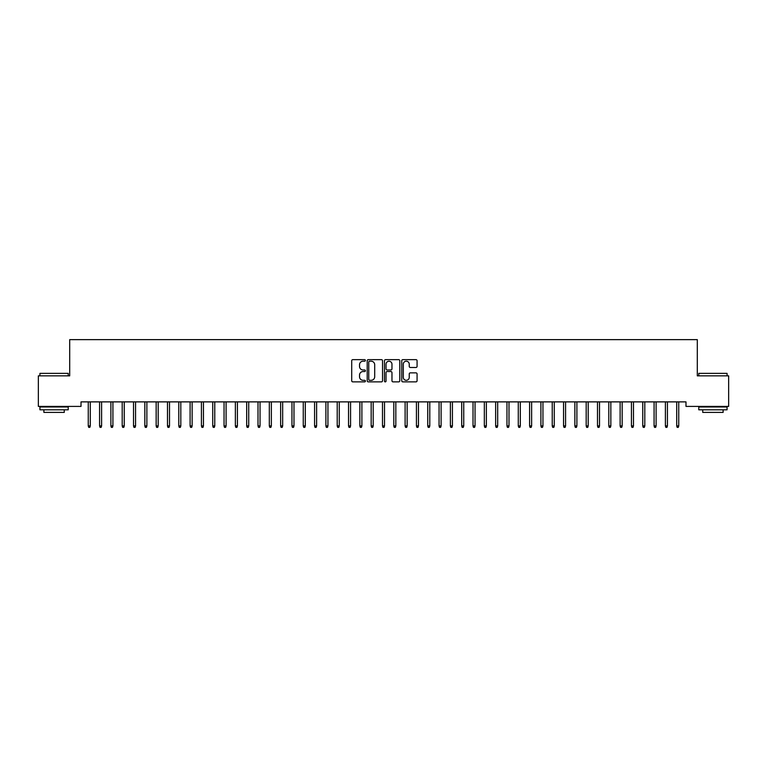 <?xml version="1.0" encoding="UTF-8"?>
<svg xmlns="http://www.w3.org/2000/svg" width="767" height="767" viewBox="0 0 767 767"><rect width="100%" height="100%" fill="white"/><g stroke="black" fill="none" stroke-linecap="round" stroke-linejoin="round"><path stroke-width="1.15" d="M365.399 360.423A0.777 0.777 0 0 0 364.613 359.646L352.81 359.646A1.112 1.112 0 0 0 351.708 360.758L351.708 380.758A1.112 1.112 0 0 0 352.81 381.87L364.613 381.87A0.777 0.777 0 0 0 365.399 381.084A0.777 0.777 0 0 0 364.613 380.307L363.088 380.307A3.557 3.557 0 0 1 359.531 376.76L359.531 375.092A3.557 3.557 0 0 1 363.088 371.535L364.613 371.535A0.777 0.777 0 0 0 365.399 370.758A0.777 0.777 0 0 0 364.613 369.982L363.088 369.982A3.557 3.557 0 0 1 359.531 366.425L359.531 364.756A3.557 3.557 0 0 1 363.088 361.209L364.613 361.209A0.777 0.777 0 0 0 365.399 360.423M415.963 367.479A1.112 1.112 0 0 0 417.075 366.367L417.075 360.758A1.112 1.112 0 0 0 415.963 359.646L402.857 359.646A1.112 1.112 0 0 0 401.745 360.758L401.745 380.758A1.112 1.112 0 0 0 402.857 381.87L415.963 381.87A1.112 1.112 0 0 0 417.075 380.758L417.075 373.98A1.112 1.112 0 0 0 415.963 372.867L410.355 372.867A1.112 1.112 0 0 0 409.242 373.98L409.242 377.335A2.972 2.972 0 0 1 406.27 380.307A2.972 2.972 0 0 1 403.298 377.335L403.298 364.172A2.972 2.972 0 0 1 406.27 361.209A2.972 2.972 0 0 1 409.242 364.172L409.242 366.367A1.112 1.112 0 0 0 410.355 367.479L415.963 367.479M685.986 401.879L81.014 401.879L81.014 406.405L38.35 406.405L38.35 375.849L69.701 375.849L69.701 339.637L697.299 339.637L697.299 375.849L728.65 375.849L728.65 406.405L685.986 406.405L685.986 401.879M382.532 360.758A1.112 1.112 0 0 0 381.42 359.646L368.313 359.646A1.112 1.112 0 0 0 367.201 360.758L367.201 380.758A1.112 1.112 0 0 0 368.313 381.87L381.42 381.87A1.112 1.112 0 0 0 382.532 380.758L382.532 360.758M385.58 359.646L398.687 359.646A1.112 1.112 0 0 1 399.799 360.758L399.799 380.758A1.112 1.112 0 0 1 398.687 381.87L393.078 381.87A1.112 1.112 0 0 1 391.966 380.758L391.966 372.647A1.112 1.112 0 0 0 390.863 371.535L387.134 371.535A1.112 1.112 0 0 0 386.031 372.647L386.031 381.084A0.777 0.777 0 0 1 385.245 381.87A0.777 0.777 0 0 1 384.468 381.084L384.468 360.758A1.112 1.112 0 0 1 385.58 359.646M369.531 361.209A0.777 0.777 0 0 0 368.754 361.986L368.754 379.531A0.777 0.777 0 0 0 369.531 380.307L371.142 380.307A3.557 3.557 0 0 0 374.699 376.76L374.699 364.756A3.557 3.557 0 0 0 371.142 361.209L369.531 361.209M391.966 364.229A2.972 2.972 0 0 0 388.994 361.257A2.972 2.972 0 0 0 386.031 364.229L386.031 368.869A1.112 1.112 0 0 0 387.134 369.982L390.863 369.982A1.112 1.112 0 0 0 391.966 368.869L391.966 364.229M90.295 425.896L89.835 427.363L88.704 427.363L88.253 425.896L90.295 425.896L90.295 401.879M88.253 425.896L88.253 401.879M101.608 425.896L101.158 427.363L100.026 427.363L99.576 425.896L101.608 425.896L101.608 401.879M99.576 425.896L99.576 401.879M112.922 425.896L112.471 427.363L111.34 427.363L110.889 425.896L112.922 425.896L112.922 401.879M110.889 425.896L110.889 401.879M39.932 373.356L68.225 373.356L39.932 373.356L39.932 375.849M68.225 409.799L39.932 409.799L39.932 406.97L68.225 406.97L68.225 409.799M64.265 409.799L64.265 412.406L43.892 412.406L43.892 409.799M698.775 373.356L727.068 373.356L698.775 373.356L698.775 375.849M727.068 409.799L698.775 409.799L698.775 406.97L727.068 406.97L727.068 409.799M723.108 409.799L723.108 412.406L702.735 412.406L702.735 409.799M124.244 425.896L123.784 427.363L122.653 427.363L122.202 425.896L124.244 425.896L124.244 401.879M122.202 425.896L122.202 401.879M135.558 425.896L135.107 427.363L133.976 427.363L133.525 425.896L135.558 425.896L135.558 401.879M133.525 425.896L133.525 401.879M146.871 425.896L146.42 427.363L145.289 427.363L144.838 425.896L146.871 425.896L146.871 401.879M144.838 425.896L144.838 401.879M158.194 425.896L157.734 427.363L156.602 427.363L156.152 425.896L158.194 425.896L158.194 401.879M156.152 425.896L156.152 401.879M169.507 425.896L169.056 427.363L167.925 427.363L167.474 425.896L169.507 425.896L169.507 401.879M167.474 425.896L167.474 401.879M180.82 425.896L180.37 427.363L179.238 427.363L178.788 425.896L180.82 425.896L180.82 401.879M178.788 425.896L178.788 401.879M192.143 425.896L191.683 427.363L190.552 427.363L190.101 425.896L192.143 425.896L192.143 401.879M190.101 425.896L190.101 401.879M203.456 425.896L203.006 427.363L201.874 427.363L201.424 425.896L203.456 425.896L203.456 401.879M201.424 425.896L201.424 401.879M214.77 425.896L214.319 427.363L213.188 427.363L212.737 425.896L214.77 425.896L214.77 401.879M212.737 425.896L212.737 401.879M226.092 425.896L225.632 427.363L224.501 427.363L224.05 425.896L226.092 425.896L226.092 401.879M224.05 425.896L224.05 401.879M237.406 425.896L236.955 427.363L235.824 427.363L235.373 425.896L237.406 425.896L237.406 401.879M235.373 425.896L235.373 401.879M248.719 425.896L248.268 427.363L247.137 427.363L246.686 425.896L248.719 425.896L248.719 401.879M246.686 425.896L246.686 401.879M260.042 425.896L259.582 427.363L258.45 427.363L258 425.896L260.042 425.896L260.042 401.879M258 425.896L258 401.879M271.355 425.896L270.904 427.363L269.773 427.363L269.313 425.896L271.355 425.896L271.355 401.879M269.313 425.896L269.313 401.879M282.668 425.896L282.218 427.363L281.086 427.363L280.636 425.896L282.668 425.896L282.668 401.879M280.636 425.896L280.636 401.879M293.991 425.896L293.531 427.363L292.4 427.363L291.949 425.896L293.991 425.896L293.991 401.879M291.949 425.896L291.949 401.879M305.304 425.896L304.854 427.363L303.722 427.363L303.262 425.896L305.304 425.896L305.304 401.879M303.262 425.896L303.262 401.879M316.618 425.896L316.167 427.363L315.036 427.363L314.585 425.896L316.618 425.896L316.618 401.879M314.585 425.896L314.585 401.879M327.94 425.896L327.48 427.363L326.349 427.363L325.898 425.896L327.94 425.896L327.94 401.879M325.898 425.896L325.898 401.879M339.254 425.896L338.803 427.363L337.672 427.363L337.212 425.896L339.254 425.896L339.254 401.879M337.212 425.896L337.212 401.879M350.567 425.896L350.116 427.363L348.985 427.363L348.534 425.896L350.567 425.896L350.567 401.879M348.534 425.896L348.534 401.879M361.89 425.896L361.43 427.363L360.298 427.363L359.848 425.896L361.89 425.896L361.89 401.879M359.848 425.896L359.848 401.879M373.203 425.896L372.752 427.363L371.621 427.363L371.161 425.896L373.203 425.896L373.203 401.879M371.161 425.896L371.161 401.879M384.516 425.896L384.066 427.363L382.934 427.363L382.484 425.896L384.516 425.896L384.516 401.879M382.484 425.896L382.484 401.879M395.839 425.896L395.379 427.363L394.248 427.363L393.797 425.896L395.839 425.896L395.839 401.879M393.797 425.896L393.797 401.879M407.152 425.896L406.702 427.363L405.57 427.363L405.11 425.896L407.152 425.896L407.152 401.879M405.11 425.896L405.11 401.879M418.466 425.896L418.015 427.363L416.884 427.363L416.433 425.896L418.466 425.896L418.466 401.879M416.433 425.896L416.433 401.879M429.788 425.896L429.328 427.363L428.197 427.363L427.746 425.896L429.788 425.896L429.788 401.879M427.746 425.896L427.746 401.879M441.102 425.896L440.651 427.363L439.52 427.363L439.06 425.896L441.102 425.896L441.102 401.879M439.06 425.896L439.06 401.879M452.415 425.896L451.964 427.363L450.833 427.363L450.382 425.896L452.415 425.896L452.415 401.879M450.382 425.896L450.382 401.879M463.738 425.896L463.278 427.363L462.146 427.363L461.696 425.896L463.738 425.896L463.738 401.879M461.696 425.896L461.696 401.879M475.051 425.896L474.6 427.363L473.469 427.363L473.009 425.896L475.051 425.896L475.051 401.879M473.009 425.896L473.009 401.879M486.364 425.896L485.914 427.363L484.782 427.363L484.332 425.896L486.364 425.896L486.364 401.879M484.332 425.896L484.332 401.879M497.687 425.896L497.227 427.363L496.096 427.363L495.645 425.896L497.687 425.896L497.687 401.879M495.645 425.896L495.645 401.879M509 425.896L508.55 427.363L507.418 427.363L506.958 425.896L509 425.896L509 401.879M506.958 425.896L506.958 401.879M520.314 425.896L519.863 427.363L518.732 427.363L518.281 425.896L520.314 425.896L520.314 401.879M518.281 425.896L518.281 401.879M531.627 425.896L531.176 427.363L530.045 427.363L529.594 425.896L531.627 425.896L531.627 401.879M529.594 425.896L529.594 401.879M542.95 425.896L542.499 427.363L541.368 427.363L540.908 425.896L542.95 425.896L542.95 401.879M540.908 425.896L540.908 401.879M554.263 425.896L553.812 427.363L552.681 427.363L552.23 425.896L554.263 425.896L554.263 401.879M552.23 425.896L552.23 401.879M565.576 425.896L565.126 427.363L563.994 427.363L563.544 425.896L565.576 425.896L565.576 401.879M563.544 425.896L563.544 401.879M576.899 425.896L576.448 427.363L575.317 427.363L574.857 425.896L576.899 425.896L576.899 401.879M574.857 425.896L574.857 401.879M588.212 425.896L587.762 427.363L586.63 427.363L586.18 425.896L588.212 425.896L588.212 401.879M586.18 425.896L586.18 401.879M599.526 425.896L599.075 427.363L597.944 427.363L597.493 425.896L599.526 425.896L599.526 401.879M597.493 425.896L597.493 401.879M610.848 425.896L610.398 427.363L609.266 427.363L608.806 425.896L610.848 425.896L610.848 401.879M608.806 425.896L608.806 401.879M622.162 425.896L621.711 427.363L620.58 427.363L620.129 425.896L622.162 425.896L622.162 401.879M620.129 425.896L620.129 401.879M633.475 425.896L633.024 427.363L631.893 427.363L631.442 425.896L633.475 425.896L633.475 401.879M631.442 425.896L631.442 401.879M644.798 425.896L644.347 427.363L643.216 427.363L642.756 425.896L644.798 425.896L644.798 401.879M642.756 425.896L642.756 401.879M656.111 425.896L655.66 427.363L654.529 427.363L654.078 425.896L656.111 425.896L656.111 401.879M654.078 425.896L654.078 401.879M667.424 425.896L666.974 427.363L665.842 427.363L665.392 425.896L667.424 425.896L667.424 401.879M665.392 425.896L665.392 401.879M678.747 425.896L678.296 427.363L677.165 427.363L676.705 425.896L678.747 425.896L678.747 401.879M676.705 425.896L676.705 401.879M68.225 375.849L68.225 373.356M61.772 406.97L61.772 406.405M46.384 406.97L46.384 406.405M727.068 375.849L727.068 373.356M720.616 406.97L720.616 406.405M705.228 406.97L705.228 406.405"/></g></svg>
